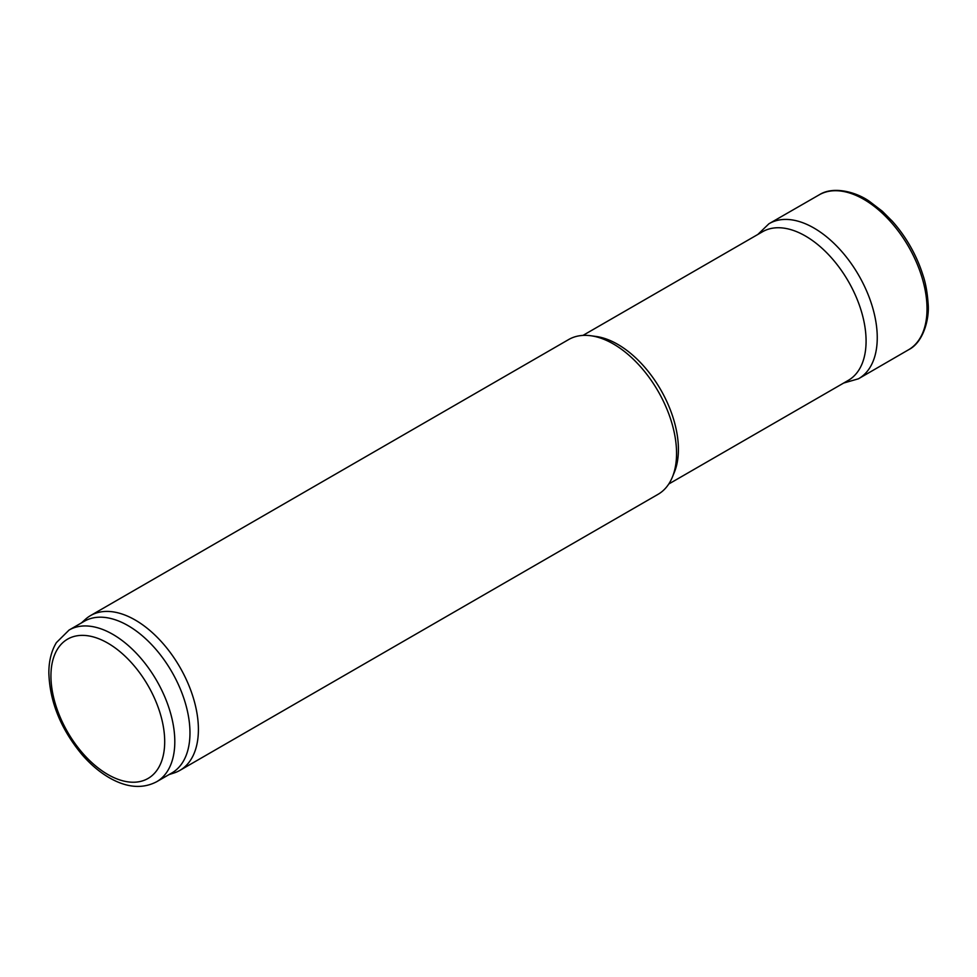 <?xml version="1.0" encoding="UTF-8"?>
<svg xmlns="http://www.w3.org/2000/svg" width="977" height="977" viewBox="0 0 977 977"><rect width="100%" height="100%" fill="white"/><g stroke="black" fill="none" stroke-linecap="round" stroke-linejoin="round"><path stroke-width="1.47" d="M582.976 335.404L762.524 231.757A85.793 49.534 60 0 1 763.916 230.999A85.793 49.534 60 0 1 848.317 281.291A85.793 49.534 60 0 1 849.672 379.516A85.793 49.534 60 0 1 848.317 380.358L668.769 484.006M81.506 622.862L85.304 619.418A89.371 51.598 60 0 1 90.519 615.595L568.687 339.532A89.371 51.598 60 0 1 590.816 335.746L596.092 336.467A85.793 49.534 60 0 1 660.647 389.64A85.793 49.534 60 0 1 674.411 472.123L672.396 477.057A89.371 51.598 60 0 1 658.046 494.325L179.89 770.389A89.371 51.598 60 0 1 173.967 773.002L169.094 774.566M590.816 335.746A89.371 51.598 60 0 1 658.046 391.13A89.371 51.598 60 0 1 672.396 477.057M90.519 615.595A89.371 51.598 60 0 1 179.89 667.193A89.371 51.598 60 0 1 179.89 770.389M69.086 630.043L84.254 621.287A87.576 50.56 60 0 1 171.83 671.846A87.576 50.56 60 0 1 171.83 772.978L156.662 781.734C142.886 788.928 127.511 787.828 110.535 778.449C100.35 772.746 90.824 764.771 81.934 754.513C60.818 729.001 49.79 701.84 48.85 673.055C48.826 661.197 51.341 651.061 56.373 642.634L69.086 630.043A87.576 50.56 60 0 1 156.662 680.603A87.576 50.56 60 0 1 156.662 781.734M922.972 275.233A87.722 50.645 -120 0 0 922.227 272.925A87.722 50.645 -120 0 0 892.514 221.449A87.722 50.645 -120 0 0 891.622 220.472M50.938 675.974A80.432 46.432 60 0 1 136.255 668.353A80.432 46.432 60 0 1 136.255 782.101A80.432 46.432 60 0 1 50.938 675.974M843.627 383.057L858.417 378.807L908.854 349.595A89.432 51.634 -120 0 0 908.5 246.534A89.432 51.634 -120 0 0 819.422 194.704C833.332 185.862 856.072 191.919 869.359 201.299L882.39 211.288L892.514 221.449M858.417 378.807A89.505 51.671 -120 0 0 858.71 275.282A89.505 51.671 -120 0 0 768.911 223.782L819.422 194.704M908.854 349.595C923.509 342.194 929.506 318.587 928.15 304.042C927.368 292.575 925.646 282.988 922.984 275.258L922.227 272.925M768.911 223.782L757.834 234.456"/></g></svg>
